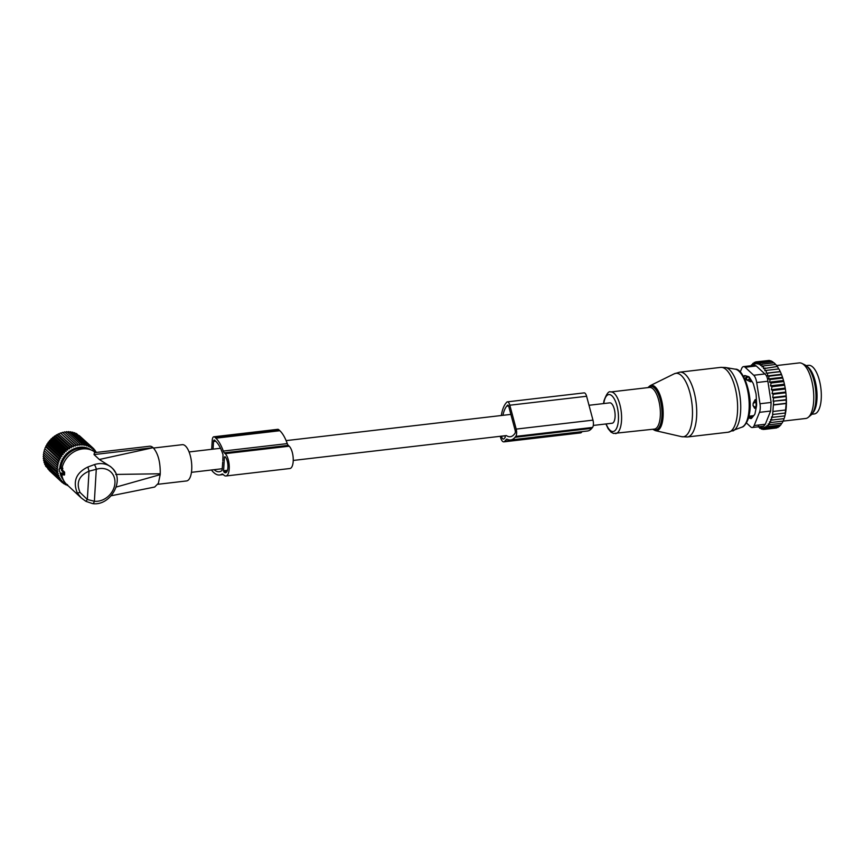 <?xml version="1.0" encoding="UTF-8"?>
<svg xmlns="http://www.w3.org/2000/svg" width="864" height="864" viewBox="0 0 864 864"><rect width="100%" height="100%" fill="white"/><g stroke="black" fill="none" stroke-linecap="round" stroke-linejoin="round"><path stroke-width="1.3" d="M593.298 425.434L612.166 423.23A10.26 3.996 -96.7 0 0 615.103 414.752A10.26 3.996 -96.7 0 0 611.539 403.574A10.26 3.996 -96.7 0 0 609.779 402.851L589.01 405.281M211.691 469.962A5.594 2.182 -96.7 0 0 212.728 471.582L213.808 472.586A33.836 13.165 -96.7 0 0 219.586 474.984A33.836 13.165 -96.7 0 0 221.918 474.131A4.666 1.814 -96.7 0 1 222.242 474.012A4.666 1.814 -96.7 0 1 223.042 474.347L223.916 475.157A11.653 4.536 -96.7 0 0 225.914 475.988A11.653 4.536 -96.7 0 0 229.252 466.355A11.653 4.536 -96.7 0 0 225.202 453.654L224.316 452.844A4.666 1.814 -96.7 0 1 223.29 451.062A33.836 13.165 -96.7 0 0 215.86 438.188L214.769 437.184A5.594 2.182 -96.7 0 0 213.818 436.784A5.594 2.182 -96.7 0 0 212.231 440.262L211.691 449.312M225.914 475.988L289.894 468.515A11.653 4.536 -96.7 0 0 293.231 458.881A11.653 4.536 -96.7 0 0 289.181 446.191L225.202 453.654M213.818 436.784L277.798 429.322A5.594 2.182 -96.7 0 1 278.759 429.71L279.839 430.715A33.836 13.165 -96.7 0 1 287.269 443.599A4.666 1.814 -96.7 0 0 288.295 445.37L289.181 446.191M222.815 460.75L223.02 454.712A30.575 11.902 -96.7 0 0 215.676 441.191L214.596 440.186A2.333 0.907 -96.7 0 0 214.196 440.024A2.333 0.907 -96.7 0 0 213.538 441.472L213.073 449.15M222.728 462.035L222.091 470.394A30.575 11.902 -96.7 0 1 219.208 471.744A30.575 11.902 -96.7 0 1 214.099 469.681M223.916 471.982L224.1 472.154A8.392 3.262 -96.7 0 0 225.536 472.748A8.392 3.262 -96.7 0 0 227.934 465.804A8.392 3.262 -96.7 0 0 225.018 456.667L224.413 457.013L223.592 470.772L223.916 471.982L226.919 471.625M747.803 377.006L746.723 377.86A3.726 3.24 -139 0 0 746.053 379.307L746.615 378.281L746.377 379.728L750.352 381.748L749.628 379.123A3.726 1.447 -96.7 0 0 748.019 376.942A3.726 1.447 -96.7 0 0 747.803 377.006A3.726 1.447 -96.7 0 0 747.554 377.201A3.726 3.24 -139 0 0 746.723 377.86L746.096 378.583M756.097 408.121L754.618 408.294L753.041 405.508L753.17 403.326L755.136 399.686L756.378 399.535M752.047 381.542L750.352 381.748M752.274 415.8L751.648 416.524A3.726 1.447 -96.7 0 1 751.183 416.794L748.688 417.085M754.618 408.294L755.536 407.117A3.726 1.447 -96.7 0 0 755.816 402.343L755.136 399.686M812.614 413.111A24.473 9.526 -96.7 0 0 816.642 389.038A24.473 9.526 -96.7 0 0 807.181 366.541M811.804 414.245L814.288 413.953A24.473 9.526 -96.7 0 0 814.968 413.813A24.473 9.526 -96.7 0 0 820.8 387.666A24.473 9.526 -96.7 0 0 808.618 365.342L806.134 365.623M773.755 362.869L772.492 361.584L760.331 363.01L759.078 364.565L758.754 362.2L770.915 360.774L772.146 361.735M774.868 363.582A33.102 12.884 83.3 0 1 774.986 363.701A33.102 12.884 83.3 0 1 775.213 363.917L774.068 362.826L761.908 364.252L760.568 365.537L760.331 363.01M775.354 364.522L774.068 362.826M775.624 364.489L776.056 364.813A33.102 12.884 83.3 0 1 776.714 365.612L775.624 364.489L763.463 365.904L762.037 366.898L761.908 364.252M776.898 366.574L776.714 365.612M777.125 366.541L777.535 366.725A33.102 12.884 83.3 0 1 778.162 367.686L777.125 366.541L763.474 368.647L763.463 365.904M778.345 368.993L778.162 367.686M778.95 369.004A33.102 12.884 83.3 0 1 779.544 370.116L778.95 369.004M758.084 426.838L758.538 425.876L759.758 428.285L760.018 426.838L761.335 429.095L761.497 427.399L762.901 429.462L762.955 427.529L764.424 429.376L764.37 427.237L765.893 428.846L765.709 426.535L767.275 427.885L766.973 425.423L768.571 426.481L768.247 423.792L769.748 424.678L769.478 421.783L770.785 422.528L770.58 419.461L771.671 420.066L771.552 416.891L772.405 417.355L773.41 404.784L786.208 403.294L785.03 415.465A33.102 12.884 83.3 0 0 786.186 396.068L786.089 394.967A33.102 12.884 83.3 0 0 785.819 392.332L785.603 390.712A33.102 12.884 83.3 0 0 785.279 388.541L784.933 386.662A33.102 12.884 83.3 0 0 784.555 384.761L784.091 382.774A33.102 12.884 83.3 0 0 783.659 381.078L783.119 379.166A33.102 12.884 83.3 0 0 782.654 377.698L782.039 375.894A33.102 12.884 83.3 0 0 781.531 374.522L780.851 372.87A33.102 12.884 83.3 0 0 780.289 371.617L779.544 370.116M784.825 416.286L784.285 418.165A33.102 12.884 83.3 0 0 784.825 416.286L784.868 415.638M783.907 419.245L783.367 420.606A33.102 12.884 83.3 0 0 783.799 419.537A33.102 12.884 83.3 0 0 783.907 419.245L783.95 418.522M782.86 421.697L782.298 422.723A33.102 12.884 83.3 0 0 782.86 421.697L782.892 421.114M768.571 426.481L780.732 425.066L781.693 423.284M780.386 425.11L779.447 426.46L767.275 427.885M758.754 362.2L757.598 364.014L757.188 361.832L756.14 363.874L755.665 361.908L754.736 364.165L754.196 362.437L753.386 364.867L752.814 363.409L752.123 365.98L751.518 364.802L752.458 364.694M752.814 363.409L753.916 363.28M754.196 362.437L755.503 362.286M755.665 361.908L767.966 360.569M757.188 361.832L769.349 360.407L770.612 361.282M780.289 371.617L780.851 372.87M781.531 374.522L782.039 375.894M782.654 377.698L783.119 379.166M783.659 381.078L784.091 382.774M784.555 384.761L784.933 386.662M785.603 390.712L785.279 388.541M786.089 394.967L785.819 392.332M786.186 396.068L786.208 403.294M772.405 417.355L784.566 415.93M771.671 420.066L783.842 418.651M770.785 422.528L782.957 421.103M769.748 424.678L781.92 423.263M765.893 428.846L778.054 427.432L779.047 426.254M764.424 429.376L776.585 427.961L777.643 426.859M762.901 429.462L764.348 429.289M761.335 429.095L762.556 428.954M759.758 428.285L760.784 428.166M758.182 427.043L759.067 426.935M786.37 399.654L773.14 401.198L785.905 400.097M773.766 404.968L785.927 403.553M773.388 411.426L785.549 410.011M772.967 414.472L785.138 413.046M752.252 427.518A9.32 3.629 83.3 0 0 754.153 425.552L759.478 412.344L770.623 411.037L765.299 424.256L763.625 426.19L752.252 427.518A9.32 3.629 83.3 0 1 750.665 426.859L746.399 422.906M759.478 412.344A9.32 3.629 -96.7 0 0 759.985 403.747L756.702 382.547A9.32 3.629 -96.7 0 0 753.732 375.257L745.124 367.265L756.281 365.969L764.888 373.95C766.573 375.332 767.567 377.762 767.858 381.24L771.142 402.44L770.623 411.037M752.177 417.539L750.6 417.074A4.666 1.814 83.3 0 1 750.265 416.902M745.438 378.108L747.025 376.186M801.986 363.442L805 364.932A26.082 10.152 83.3 0 1 814.763 384.08A26.082 10.152 83.3 0 1 813.942 410.368A26.082 10.152 83.3 0 1 810.864 415.184L808.272 417.323A27.972 10.886 -96.7 0 0 811.566 412.171A27.972 10.886 -96.7 0 0 812.452 383.983A27.972 10.886 -96.7 0 0 801.986 363.442A27.972 10.886 -96.7 0 0 799.254 362.912L776.66 365.548M743.612 376.574L745.61 375.764M751.334 418.457L750.74 418.532A4.666 1.814 -96.7 0 0 751.043 418.554A4.666 1.814 -96.7 0 0 751.648 418.198L754.488 414.731A4.666 1.814 -96.7 0 0 755.093 413.251L756.475 406.199A4.666 1.814 -96.7 0 0 756.605 403.974L756.162 395.215A4.666 1.814 -96.7 0 0 755.795 392.839L753.635 384.728A4.666 1.814 -96.7 0 0 752.857 382.849L749.563 377.546A4.666 1.814 -96.7 0 0 748.602 376.661L745.049 375.592A4.666 1.814 -96.7 0 0 744.746 375.57A4.666 1.814 -96.7 0 0 744.142 375.937M750.74 418.532L748.483 417.852M745.124 367.265A9.32 3.629 -96.7 0 0 743.526 366.606A9.32 3.629 -96.7 0 0 741.636 368.572L740.254 372.017M756.281 365.969L754.898 365.278L743.526 366.606M782.892 421.135L805.734 418.478A27.972 10.886 -96.7 0 0 808.272 417.323M773.41 404.784L773.744 401.522M773.14 401.198L773.561 397.948L785.722 396.533M764.964 367.967L764.867 370.753L766.411 370.386L766.184 373.194L767.761 373.14L767.416 375.926L769.014 376.186L768.539 378.929L770.148 379.501L769.543 382.147L771.152 383.022L770.504 385.83L772.006 386.716L771.379 389.718L772.697 390.474L772.114 393.628L773.215 394.232L772.708 397.483L773.561 397.948M751.302 365.699L751.518 364.802M772.708 397.483L786.035 395.928M773.215 394.232L785.376 392.807M772.114 393.628L785.527 392.062M772.697 390.474L784.858 389.048M771.379 389.718L784.847 388.152M772.006 386.716L784.166 385.301M770.504 385.83L784.004 384.253M771.152 383.022L783.313 381.607M769.543 382.147L783.054 380.57M770.148 379.501L782.32 378.076M768.539 378.929L782.05 377.352M769.014 376.186L781.186 374.771M767.416 375.926L780.926 374.35M767.761 373.14L779.922 371.714M766.184 373.194L779.695 371.617M766.411 370.386L778.572 368.96M510.689 439.96A33.793 13.154 -96.7 0 0 515.009 437.303L515.765 436.396A5.594 2.182 -96.7 0 0 516.197 429.095L509.825 405.216A5.594 2.182 -96.7 0 0 507.384 401.846L584.161 392.882A5.594 2.182 -96.7 0 1 586.602 396.263L592.974 420.142A5.594 2.182 -96.7 0 1 592.542 427.432L591.786 428.35A33.793 13.154 -96.7 0 1 587.466 431.006L510.689 439.96A33.793 13.154 -96.7 0 1 507.265 439.268A4.666 1.814 -96.7 0 0 506.79 439.171A4.666 1.814 -96.7 0 0 506.196 439.538L504.76 441.277A7.463 2.905 -96.7 0 1 503.809 441.86A7.463 2.905 -96.7 0 1 500.548 437.368L500.256 436.288M582.109 431.633L581.548 432.313L504.76 441.277M503.809 441.86L580.586 432.896A7.463 2.905 -96.7 0 0 581.548 432.313M507.384 401.846A5.594 2.182 -96.7 0 0 506.66 402.289L505.915 403.196A33.793 13.154 -96.7 0 0 501.304 415.508M293.231 460.447L506.369 435.586A30.532 11.88 -96.7 0 0 510.311 436.72A30.532 11.88 -96.7 0 0 514.22 434.322L514.966 433.415A2.333 0.907 -96.7 0 0 515.149 430.369L508.777 406.49A2.333 0.907 -96.7 0 0 507.762 405.086A2.333 0.907 -96.7 0 0 507.46 405.27L506.714 406.177A30.532 11.88 -96.7 0 0 502.913 415.325M501.412 436.147L501.444 436.266A4.666 1.814 -96.7 0 0 503.485 439.085A4.666 1.814 -96.7 0 0 504.079 438.718L505.278 437.26L505.073 435.726M61.16 474.984L61.409 473.008L63.515 474.941L63.763 472.932L61.56 470.426L61.409 468.104L59.292 468.893L59.195 470.383L60.998 474.811L62.359 475.07M61.862 475.038A21.449 17.971 132.9 0 0 62.586 478.008A21.449 17.971 132.9 0 0 63.515 480.211A21.449 17.971 132.9 0 0 66.722 484.445L81.281 497.945L85.903 501.336L92.513 503.582A3.726 1.717 -84.3 0 0 94.381 501.26L87.34 499.5L89.024 471.172L96.282 469.303A3.726 1.123 71.8 0 0 94.273 464.638L87.912 466.992L89.024 471.172C78.926 475.61 75.924 482.706 80.039 492.448L87.34 499.5L85.882 501.282M87.912 466.992C76.108 472.748 72.587 481.442 77.36 493.052L81.281 497.945L85.903 501.336M95.386 452.552A21.449 17.971 132.9 0 0 89.165 449.356L86.26 448.61A19.883 16.664 132.9 0 0 60.804 468.32M61.56 475.016A19.883 16.664 132.9 0 0 61.614 475.168L62.586 478.008M149.634 446.224A20.509 7.981 83.3 0 1 153.133 447.682L99.317 459.486L94.025 454.572L94.457 452.66L149.634 446.224M116.186 487.058L160.186 474.638L158.393 483.257L154.678 487.037M115.711 474.433L160.229 473.774L160.186 474.638M110.635 466.679L99.317 459.486M160.229 473.774C160.412 462.035 158.08 453.362 153.23 447.768M153.511 448.038L182.315 444.679A18.252 7.106 83.3 0 1 188.806 451.278A18.252 7.106 83.3 0 1 191.678 470.189A18.252 7.106 83.3 0 1 186.538 480.946L157.874 484.294M89.165 449.356A21.449 17.971 132.9 0 0 62.111 467.878M61.301 474.692L62.467 474.649L62.37 473.126M61.657 468.731L62.813 468.688L62.532 467.748L62.543 470.221L64.519 472.057L64.606 474.606L63.666 474.649M61.56 470.426L62.543 470.221M49.237 470.459L62.327 482.63L62.878 481.572L60.944 481.313L61.646 480.254L59.724 479.855L60.566 478.796L58.676 478.246L59.648 477.209L57.802 476.518L58.914 475.513L57.121 474.671L58.363 473.72L43.567 460.609L43.988 458.849M47.822 468.806L60.944 481.313M46.613 467.057L59.724 479.855M45.641 464.216L45.598 466.117L58.676 478.246M44.906 462.521L44.723 464.378L57.802 476.518M44.356 460.728L44.042 462.542L57.121 474.671M63.299 479.768A20.466 17.161 -47.1 0 1 60.242 473.558A20.466 17.161 -47.1 0 1 59.994 472.338M67.781 485.428L67.403 484.564L65.513 484.726L65.772 483.743L63.85 483.764L64.26 482.738L62.327 482.63M66.366 484.661L67.284 485.503M64.465 483.764L65.513 484.726M62.64 482.641L63.85 483.764M43.816 456.916L43.276 458.6L56.365 470.74L57.823 469.919L56.279 468.677L57.845 467.942L56.408 466.582L58.061 465.944L56.732 464.476L58.46 463.946L57.262 462.38L59.054 461.959L57.985 460.307L59.832 460.004L58.892 458.276L60.782 458.114L59.983 456.322L61.895 456.289L61.236 454.442L63.169 454.561L62.651 452.671L64.584 452.93L64.206 451.019L66.118 451.429L65.891 449.507L67.77 450.058L67.684 448.135L69.53 448.837L69.574 446.936L71.356 447.779L71.539 445.91L73.256 446.893L73.559 445.079L75.2 446.18L75.622 444.431L77.166 445.662L77.695 443.988L79.142 445.338L79.78 443.74L81.097 445.208L81.832 443.707L83.03 445.273L83.84 443.88L84.92 445.532L85.795 444.247L86.735 445.986L87.664 444.83L88.463 446.623L89.435 445.597L90.094 447.455L91.087 446.558L91.606 448.448L92.621 447.703L93.992 449.01L94.23 450.932L95.213 450.479L95.31 452.39L96.26 452.455M57.845 467.942L43.837 454.939L43.2 456.538L56.279 468.677M43.837 454.939L56.408 466.582M58.061 465.944L44.053 452.952L43.33 454.453M44.053 452.952L56.732 464.476M58.46 463.946L44.453 450.943L43.654 452.347M44.453 450.943L57.262 462.38M59.054 461.959L45.047 448.967L44.183 450.241M45.047 448.967L57.985 460.307M59.832 460.004L45.824 447.012L44.896 448.168M45.824 447.012L45.814 446.137L58.892 458.276M60.782 458.114L46.775 445.122L45.814 446.137M46.775 445.122L46.894 444.182L59.983 456.322M61.895 456.289L47.887 443.297L46.894 444.182M47.887 443.297L48.157 442.303L61.236 454.442M63.169 454.561L49.162 441.558L48.157 442.303M49.162 441.558L49.572 440.532L62.651 452.671M64.584 452.93L50.566 439.938L49.572 440.532M50.566 439.938L51.127 438.88L64.206 451.019M66.118 451.429L52.11 438.426L51.127 438.88M52.11 438.426L52.812 437.368L65.891 449.507M67.77 450.058L53.762 437.054L52.812 437.368M53.762 437.054L54.605 436.007L67.684 448.135M69.53 448.837L55.512 435.845L54.605 436.007M55.512 435.845L56.495 434.808L69.574 446.936M71.356 447.779L57.348 434.786L56.495 434.808M57.348 434.786L58.46 433.782L71.539 445.91M73.256 446.893L58.46 433.782M59.249 433.901L60.48 432.94L73.559 445.079M75.2 446.18L60.48 432.94M61.182 433.188L62.543 432.292L75.622 444.431M77.166 445.662L62.543 432.292M63.158 432.67L64.616 431.849L77.695 443.988M65.124 432.346L66.69 431.611L79.78 443.74M67.09 432.216L68.753 431.568L81.832 443.707M69.023 432.27L70.762 431.741L83.84 443.88M70.913 432.529L72.706 432.119L85.795 444.247M72.727 432.983L74.585 432.691L87.664 444.83M74.455 433.631L76.356 433.469L89.435 445.597M77.393 434.43L91.087 446.558M79.218 435.553L92.621 447.703L92.988 449.615L93.992 449.01M56.646 472.738L57.996 471.841L56.365 470.74M59.778 468.709A20.466 17.161 -47.1 0 1 71.172 450.22A20.466 17.161 -47.1 0 1 90.968 449.939M94.046 449.388L95.213 450.479M95.245 451.138L96.271 452.077M222.588 474.055L221.918 474.131M288.295 445.37L224.316 452.844M287.269 443.599L223.29 451.062M279.839 430.715L215.86 438.188M278.759 429.71L214.769 437.184M215.708 441.223L213.538 441.472M226.789 471.841L224.1 472.154M227.459 470.318L223.592 470.772M225.256 456.916L224.413 457.013M681.577 436.666A31.946 12.431 -96.7 0 0 691.362 424.699A31.946 12.431 -96.7 0 0 688.684 388.616A31.946 12.431 -96.7 0 0 674.233 373.799L679.774 372.157A32.638 12.701 -96.7 0 1 693.457 389.75A32.638 12.701 -96.7 0 1 695.574 424.656A32.638 12.701 -96.7 0 1 687.334 436.979L681.577 436.666L655.366 430.639A22.842 8.888 83.3 0 0 662.375 422.086A22.842 8.888 83.3 0 0 660.452 396.284A22.842 8.888 83.3 0 0 650.128 385.69L674.233 373.799M653.076 429.246A21.946 8.543 -96.7 0 0 661.219 421.632A21.946 8.543 -96.7 0 0 658.854 395.388A21.946 8.543 -96.7 0 0 648.216 387.58M732.877 430.985A32.152 12.517 -96.7 0 0 739.606 419.202A32.152 12.517 -96.7 0 0 737.986 386.446A32.152 12.517 -96.7 0 0 725.468 367.513L735.264 369.176A29.344 11.416 -96.7 0 1 746.69 386.456A29.344 11.416 -96.7 0 1 748.159 416.362A29.344 11.416 -96.7 0 1 742.025 427.108L728.233 432.216A32.638 12.701 -96.7 0 0 736.474 419.882A32.638 12.701 -96.7 0 0 734.357 384.977A32.638 12.701 -96.7 0 0 720.673 367.384L679.774 372.157M605.902 423.954L608.126 428.684L610.967 432.097L613.526 433.458L654.35 429.095A20.974 8.165 -96.7 0 0 659.642 421.178A20.974 8.165 -96.7 0 0 658.282 398.736A20.974 8.165 -96.7 0 0 649.49 387.428L610.708 391.954C608.785 390.82 606.539 393.79 603.968 400.842L603.526 403.585M615.568 433.62A20.974 8.165 -96.7 0 0 620.86 425.704A20.974 8.165 -96.7 0 0 619.499 403.261A20.974 8.165 -96.7 0 0 610.708 391.954M606.161 423.932A18.608 7.247 -96.7 0 0 617.825 424.494A18.608 7.247 -96.7 0 0 614.045 398.509A18.608 7.247 -96.7 0 0 604.12 401.587A18.608 7.247 -96.7 0 0 603.785 403.553M750.481 379.026L749.628 379.123A3.726 1.264 164.6 0 0 746.993 380.182M756.313 407.03L755.536 407.117A3.726 3.197 -142 0 1 753.041 405.508M756.518 402.257L755.816 402.343A3.726 1.145 165.5 0 0 753.17 403.326M748.753 416.858L751.648 416.524M815.195 405.842A22.842 8.888 -96.7 0 0 811.361 373.021M754.153 425.552L765.299 424.256M753.732 375.257L764.888 373.95M759.985 403.747L771.142 402.44M756.702 382.547L767.858 381.24M748.634 417.301L750.6 417.074M507.503 439.387L506.196 439.538M591.786 428.35L515.009 437.303M592.542 427.432L515.765 436.396M592.974 420.142L516.197 429.095M586.602 396.263L509.825 405.216M508.086 405.194L507.46 405.27M508.604 405.961L506.714 406.177M505.105 435.845L501.444 436.266M94.025 454.572L153.133 447.682M115.02 472.003A21.449 17.971 132.9 0 0 111.823 467.78A21.449 17.971 132.9 0 0 94.273 464.638M113.422 475.394A17.712 14.85 132.9 0 0 96.282 469.303L94.381 501.26A17.712 14.85 132.9 0 0 111.143 493.139A17.712 14.85 132.9 0 0 113.422 475.394M77.36 493.052L80.039 492.448M61.409 468.104L62.532 467.748L61.409 468.104M63.612 472.327L64.519 472.057M63.763 472.932L64.703 472.889M63.58 474.908L64.346 474.962M189.076 451.948L220.514 448.276M286.124 440.618L510.883 414.396M191.452 472.327L222.34 468.72M223.268 474.552L219.586 474.984M652.73 429.289L655.366 430.639M650.128 385.69L647.87 387.612M720.673 367.384L725.468 367.513M742.025 427.108C744.682 426.924 748.732 419.396 749.056 415.519C753.7 397.948 743.71 368.161 735.264 369.176M728.233 432.216L687.334 436.979M746.636 377.968L744.487 378.216M748.937 376.834L748.019 376.942M753.764 415.627L748.915 416.189M111.197 495.763L154.732 487.026M92.513 503.593C110.689 506.455 125.701 479.347 111.823 467.78L110.516 466.571M63.515 474.941L64.433 475.006"/></g></svg>
